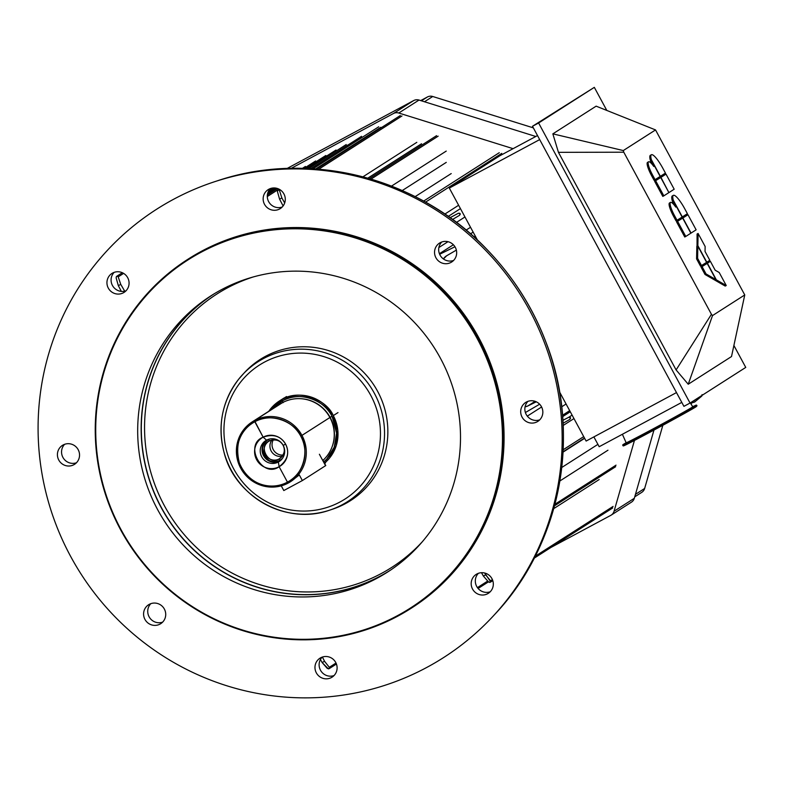 <?xml version="1.0" encoding="UTF-8"?>
<svg xmlns="http://www.w3.org/2000/svg" width="785" height="785" viewBox="0 0 785 785"><rect width="100%" height="100%" fill="white"/><g stroke="black" fill="none" stroke-linecap="round" stroke-linejoin="round"><path stroke-width="1.18" d="M560.99 394.58L560.088 395.149L560.99 394.58M541.601 406.983L527.304 416.128L541.601 406.983M539.638 404.216L525.391 412.527L539.638 404.216M527.863 405.953L536.292 401.812L527.863 405.953L535.095 401.331L527.863 405.953L525.067 406.807A9.469 9.263 -122.6 0 0 527.863 405.953M443.437 258.962A9.469 9.263 57.4 0 1 446.655 255.763L456.36 250.111L446.655 255.763L443.437 258.962M454.957 246.755L439.649 254.281L454.957 246.755M439.414 253.702L453.387 244.763L439.414 253.702M470.48 233.832L473.149 232.124L470.48 233.832M438.884 247.52L447.99 241.692L438.884 247.52M466.104 230.103L470.529 227.277L466.104 230.103M473.963 236.913L475.278 236.069L473.963 236.913M475.769 238.552L476.407 238.149L475.769 238.561M458.371 213.255L450.04 217.71L450.59 218.102L450.296 217.573L458.371 213.255L460.196 213.765L459.49 215.335L460.245 214.285L459.863 213.314L458.371 213.255M452.503 219.486L459.49 215.335L452.503 219.486M448.225 216.424L460.432 208.614L448.225 216.424M444.83 214.079L458.617 205.258L444.83 214.079M425.529 202.157L501.752 153.389L425.529 202.157M464.955 216.974L456.448 222.42L464.955 216.974M561.697 406.807L566.083 404L561.697 406.807M562.541 415.245L569.684 410.673L562.541 415.245M570.273 411.752L562.649 416.629L570.273 411.752M563.237 423.174L569.832 419.396L570.587 418.091L569.979 417.237L568.693 417.316L572.098 415.137L568.693 417.316L570.391 417.571L569.832 419.396M562.914 420.299L568.693 417.316L562.914 420.299M563.198 425.46L573.963 418.572L563.198 425.46M563.179 449.746L583.716 436.607L563.179 449.746M563.061 452.121L584.639 438.324L563.061 452.121M561.766 467.487L597.905 444.359L561.766 467.487M559.872 480.979L607.963 450.207L559.872 480.979M554.907 504.264L616.039 465.152L554.907 504.264M615.656 466.692L554.495 505.825L615.587 466.741M553.729 508.621L599.151 479.557L553.729 508.621M535.193 556.261L613.095 506.423L535.193 556.261M485.64 574.836L483.374 576.053L488.505 581.911L489.624 582.411L490.694 581.842L484.708 573.021L485.64 574.836L483.374 576.053L488.505 581.911L490.36 582.215L490.546 580.812L485.64 574.836M490.546 580.812L492.401 579.624L490.546 580.812M481.49 572.707L483.374 576.053L481.49 572.707M477.447 587.622L487.74 581.028L477.447 587.622M327.266 668.408L322.135 662.54L320.437 659.518L322.135 662.54L324.529 661.264L329.308 667.309L329.474 668.32L328.415 668.898L322.135 662.54L324.529 661.264L329.308 667.309L336.019 663.021L329.308 667.309L329.16 668.683L327.266 668.408M322.419 657.035L324.529 661.264L322.419 657.035M118.349 285.661L120.743 284.376L118.192 276.85L117.416 276.134L116.494 276.506L116.151 277.949L118.349 285.661L121.322 291.392L118.349 285.661L120.743 284.376L118.192 276.85L117.367 276.134L116.347 276.693L116.151 277.949L118.349 285.661M124.727 291.186L120.743 284.376L124.727 291.186M118.192 276.85L123.608 273.386L118.192 276.85M315.619 168.981L380.784 127.298L315.619 168.981M277.39 191.452L277.978 189.793L279.431 190.362L280.216 189.852L279.431 190.362L281.864 197.948L284.69 202.962L281.864 197.948L279.588 199.164L277.39 191.452L278.43 189.636L279.431 190.362L281.864 197.948L279.588 199.164L277.39 191.452M283.11 205.955L279.588 199.164L283.11 205.955M267.292 196.544L278.92 189.097L267.292 196.544M310.84 168.677L347.883 144.98L310.84 168.677M367.772 178.166L421.545 143.773L367.782 178.166M362.905 176.841L416.815 142.34L362.905 176.841M316.669 169.06L317.984 169.167L316.669 169.06M318.72 169.226L401.969 115.964L318.72 169.226M371.02 179.108L438.158 136.158L371.02 179.108M369.411 178.637L436.568 135.658M391.509 186.104L446.233 151.093L391.509 186.104M402.254 190.549L446.272 162.377L402.254 190.549M415.167 196.633L451.218 173.573L415.167 196.633M478.389 169.472A17.751 3.68 61.8 0 0 477.712 169.54A17.751 3.68 61.8 0 0 477.231 170.217A17.751 3.68 61.8 0 1 478.389 169.472M299.124 475.082L290.479 481.725A35.511 34.736 57.4 0 1 288.232 483.04A35.511 34.736 57.4 0 1 240.73 468.233A35.511 34.736 57.4 0 1 254.458 420.574A35.511 34.736 57.4 0 1 301.96 435.381L300.733 436.067C295.229 422.418 271.1 411.733 254.811 421.751L263.142 437.166A16.799 16.436 57.4 0 1 285.622 444.173L283.179 445.34A12.432 12.158 57.4 0 1 278.371 462.022A12.432 12.158 57.4 0 1 261.974 457.243A12.432 12.158 57.4 0 1 266.547 440.159A12.432 12.158 57.4 0 1 283.179 445.34A12.432 12.158 57.4 0 1 278.371 462.022L279.126 466.722A16.799 16.436 57.4 0 1 256.646 459.716A16.799 16.436 57.4 0 1 263.142 437.166L266.547 440.159A12.432 12.158 57.4 0 1 283.179 445.34L285.622 444.173A16.799 16.436 57.4 0 1 279.126 466.722L287.457 482.137C304.815 474.111 309.143 448.137 300.733 436.067A34.324 33.578 -122.6 0 0 254.811 421.751C239.876 430.2 234.725 443.927 239.366 462.934C248.678 485.189 271.129 491.125 287.457 482.137L288.232 483.04A35.511 34.736 57.4 0 1 241.387 469.391A35.511 34.736 57.4 0 1 252.201 421.898A35.511 34.736 57.4 0 1 254.458 420.574L263.142 437.166L266.547 440.159A12.432 12.158 57.4 0 0 261.748 456.841A12.432 12.158 57.4 0 0 278.371 462.022L279.126 466.722C262.141 478.899 243.585 444.585 263.142 437.166C273.268 433.712 280.765 436.048 285.622 444.173C289.763 452.68 287.595 460.196 279.126 466.722L287.457 482.137A34.324 33.578 -122.6 0 0 300.733 436.067L301.96 435.381A35.511 34.736 57.4 0 1 288.232 483.04L287.457 482.137A34.324 33.578 -122.6 0 1 241.544 467.821A34.324 33.578 -122.6 0 1 254.811 421.751L254.458 420.574A35.511 34.736 57.4 0 1 301.96 435.381A35.511 34.736 57.4 0 1 290.479 481.725M322.733 459.981L325.765 465.564L302.362 480.557L283.807 490.546L281.256 485.837M278.018 405.502A35.511 34.736 -122.6 0 1 282.414 402.685A35.511 34.736 -122.6 0 1 329.916 417.502L301.96 435.381L329.916 417.502A35.511 34.736 -122.6 0 1 322.959 460.373A35.511 34.736 -122.6 0 0 329.916 417.502A35.511 34.736 -122.6 0 0 282.414 402.685L254.458 420.574L282.414 402.685A35.511 34.736 -122.6 0 0 280.166 404.01L252.201 421.898M283.042 455.064A10.234 10.009 57.4 0 1 273.298 439.816A10.234 10.009 57.4 0 0 283.042 455.064M271.924 440.022A10.234 10.009 -122.6 0 0 282.296 456.222A10.234 10.009 -122.6 0 1 271.924 440.022A10.234 10.009 -122.6 0 0 282.296 456.222M282.355 458.558A11.834 11.579 57.4 0 1 279.872 460.363L282.355 458.558L279.872 460.363A11.834 11.579 57.4 0 1 264.251 455.81A11.834 11.579 57.4 0 1 268.607 439.541L269.844 438.972L268.607 439.541L269.373 440.954A10.234 10.009 57.4 0 1 283.061 445.223A10.234 10.009 57.4 0 1 279.107 458.96A10.234 10.009 57.4 0 1 265.605 455.025A10.234 10.009 57.4 0 1 269.373 440.954C275.545 438.844 280.108 440.277 283.061 445.223C285.583 450.404 284.268 454.986 279.107 458.96L279.872 460.363C267.901 468.939 254.84 444.771 268.607 439.541L269.373 440.954C257.47 445.478 268.755 466.368 279.107 458.96L279.872 460.363C267.901 468.939 254.84 444.771 268.607 439.541A11.834 11.579 57.4 0 1 269.824 438.982M266.674 440.091A12.432 12.158 57.4 0 0 280.019 460.952L274.004 462.296L267.214 459.922L263.073 454.77L262.131 447.95L263.77 443.358L266.684 440.091M279.911 461.04L278.371 462.022L279.911 461.04M330.102 417.345A35.158 34.393 57.4 0 1 332.084 446.851A35.158 34.393 57.4 0 0 330.102 417.345L332.065 416.256A37.052 36.238 57.4 0 1 323.783 461.894L326.746 459.097L334.214 447.185L336.598 433.163L332.065 416.256L330.102 417.345A35.158 34.393 57.4 0 0 301.293 398.741A35.158 34.393 57.4 0 1 330.102 417.345M282.512 400.801A37.052 36.238 57.4 0 1 332.065 416.256C326.138 401.527 300.076 389.988 282.512 400.801L283.081 402.685L282.512 400.801A37.052 36.238 57.4 0 0 272.287 409.054L282.512 400.801L281.835 399.555L268.804 411.271A38.475 37.631 -122.6 0 1 279.391 400.988A38.475 37.631 -122.6 0 1 281.835 399.555L282.512 400.801M324.47 463.16L329.523 458.087L336.333 445.35L337.795 430.141L333.291 415.599C327.129 400.301 300.086 388.33 281.835 399.555L286.535 396.543L281.835 399.555A38.475 37.631 -122.6 0 1 333.291 415.599L337.992 412.596L333.291 415.599A38.475 37.631 -122.6 0 1 324.47 463.17M280.363 458.155L279.107 458.96L280.363 458.155M692.007 402.813L694.607 402.057L695.068 401.174M693.665 402.067L694.607 402.057L693.665 402.067M691.487 403.735L690.8 403.745M701.604 396.219L694.421 400.252L701.604 396.219A1.187 1.158 57.4 0 0 701.996 395.404M244.537 372.541A83.809 81.974 57.4 0 1 374.406 385.867A83.809 81.974 57.4 0 1 332.075 509.357L329.268 510.279A83.033 81.228 -122.6 0 0 371.207 387.918A83.033 81.228 -122.6 0 0 242.536 374.71A83.033 81.228 -122.6 0 0 238.905 378.91A83.033 81.228 -122.6 0 0 235.932 477.82A83.033 81.228 -122.6 0 0 329.268 510.279C286.152 525.45 235.176 496.679 224.206 453.014C217.17 425.696 222.067 400.998 238.905 378.92L244.537 372.541M253.104 276.997A162.25 158.707 -122.6 0 0 179.48 327.6A162.25 158.707 -122.6 0 0 200.617 551.266A162.25 158.707 -122.6 0 0 422.418 541.64M172.975 329.847A163.947 160.366 -122.6 0 0 179.677 541.228A163.947 160.366 -122.6 0 0 387.447 572.147A163.947 160.366 -122.6 0 0 434.183 347.627A163.947 160.366 -122.6 0 0 210.743 295.955A163.947 160.366 -122.6 0 0 172.975 329.847M140.191 302.765A206.553 202.049 -122.6 0 0 268.617 636.341A206.553 202.049 -122.6 0 0 488.466 363.062A206.553 202.049 -122.6 0 0 140.191 302.765M139.838 302.323A207.152 202.628 -122.6 0 0 148.306 569.41A207.152 202.628 -122.6 0 0 410.83 608.483A207.152 202.628 -122.6 0 0 469.881 324.784A207.152 202.628 -122.6 0 0 187.556 259.492A207.152 202.628 -122.6 0 0 139.838 302.323M410.83 608.483L411.762 607.884A207.152 202.628 -122.6 0 0 470.814 324.185A207.152 202.628 -122.6 0 0 188.488 258.893L187.556 259.492M112.657 273.023A11.245 11 57.4 0 1 127.494 277.35A11.245 11 57.4 0 1 124.069 292.383A11.245 11 57.4 0 1 108.742 288.841A11.245 11 57.4 0 1 112.657 273.023M114.168 272.356A11.245 11 -122.6 0 0 125.983 290.823M57.845 451.542A11.245 11 57.4 0 1 77.744 448.932A11.245 11 57.4 0 1 61.897 463.709A11.245 11 57.4 0 1 57.845 451.542M64.645 444.3A11.245 11 -122.6 0 0 76.459 462.767M144.96 619.424A11.245 11 57.4 0 1 148.591 604.754A11.245 11 57.4 0 1 163.918 608.296A11.245 11 57.4 0 1 160.709 623.702A11.245 11 57.4 0 1 144.96 619.424M150.818 603.665A11.245 11 -122.6 0 0 162.632 622.132M322.969 678.338A11.245 11 57.4 0 1 319.976 658.193A11.245 11 57.4 0 1 335.303 661.735A11.245 11 57.4 0 1 322.969 678.338M322.203 657.104A11.245 11 -122.6 0 0 334.017 675.571M487.593 593.754A11.245 11 57.4 0 1 472.766 589.437A11.245 11 57.4 0 1 476.191 574.394A11.245 11 57.4 0 1 491.518 577.937A11.245 11 57.4 0 1 487.593 593.754M478.408 573.305A11.245 11 -122.6 0 0 490.223 591.772M542.406 415.236A11.245 11 57.4 0 1 522.506 417.855A11.245 11 57.4 0 1 538.353 403.068A11.245 11 57.4 0 1 542.406 415.236M527.942 401.361A11.245 11 -122.6 0 0 539.756 419.828M455.3 247.353A11.245 11 57.4 0 1 451.66 262.023A11.245 11 57.4 0 1 436.342 258.481A11.245 11 57.4 0 1 439.541 243.085A11.245 11 57.4 0 1 455.3 247.353M441.769 241.996A11.245 11 -122.6 0 0 453.583 260.463M277.291 188.449A11.245 11 57.4 0 1 280.274 208.594A11.245 11 57.4 0 1 264.947 205.042A11.245 11 57.4 0 1 277.291 188.449M270.383 188.557A11.245 11 -122.6 0 0 282.198 207.024M95.387 264.221A266.144 260.345 -122.6 0 0 129.702 630.806A266.144 260.345 -122.6 0 0 493.255 616.019A266.144 260.345 -122.6 0 0 519.434 293.09A266.144 260.345 -122.6 0 0 215.267 181.502A266.144 260.345 -122.6 0 0 95.387 264.221M533.358 127.876L432.721 96.496A7.104 6.947 -122.6 0 0 427.403 96.987L420.691 100.588M634.741 496.836L641.767 492.342A7.104 6.947 -122.6 0 0 644.652 488.456L662.844 425.284M634.466 440.414L614.066 511.231A7.104 6.947 57.4 0 1 610.73 515.382L550.962 547.449M611.181 515.117L631.434 502.164A7.104 6.947 -122.6 0 0 634.329 498.279L653.964 430.082M291.196 168.353L393.442 113.511A7.104 6.947 57.4 0 1 398.76 113.02L513.086 148.669M535.802 136.482L419.013 100.058A7.104 6.947 -122.6 0 0 413.695 100.558L287.075 168.481M594.323 87.351L532.485 126.277L683.921 406.336L690.044 403.048L538.608 122.99L594.323 87.351L606.805 110.43M660.735 177.508L668.898 192.6L663.825 195.848L662.805 196.397L654.641 181.296L660.735 177.508L654.641 181.296M663.825 195.848L655.661 180.746M655.092 179.706L652.561 175.026L651.54 175.575L654.072 180.256L660.165 176.468L651.609 160.631L650.588 161.17A17.751 3.68 -118.2 0 0 651.314 163.368M652.561 175.026A13.316 2.757 -118.2 0 1 648.596 161.798A13.316 2.757 -118.2 0 1 653.817 166.489A17.751 3.68 -118.2 0 1 651.609 160.631M651.54 175.575A13.316 2.757 -118.2 0 1 647.576 162.348L648.596 161.798M650.804 161.062L650.284 160.111L651.305 159.561A17.751 3.68 -118.2 0 1 651.413 154.743A17.751 3.68 -118.2 0 1 662.913 168.402L665.454 173.083L660.156 176.448M650.284 160.111A17.751 3.68 -118.2 0 1 650.392 155.293L651.413 154.743M651.305 159.561L660.371 176.331M659.93 177.94L666.014 174.123L660.941 177.371L668.889 192.58M666.014 174.123L674.178 189.224L669.105 192.472M659.92 177.92L660.941 177.371M682.891 217.975L687.964 214.727L682.891 217.975L691.055 233.076L685.776 236.452L684.755 237.001L676.591 221.9L682.685 218.112L676.591 221.9M685.776 236.452L677.612 221.35M690.849 233.204L682.685 218.112M677.053 220.31L674.521 215.63L673.501 216.179L676.032 220.86L682.126 217.072L673.559 201.225L672.539 201.774A17.751 3.68 -118.2 0 0 673.265 203.963M674.521 215.63A13.316 2.757 -118.2 0 1 670.547 202.402A13.316 2.757 -118.2 0 1 675.767 207.093A17.751 3.68 -118.2 0 1 673.559 201.225M673.501 216.179A13.316 2.757 -118.2 0 1 669.527 202.952L670.547 202.402M672.755 201.657L672.245 200.715L673.265 200.165A17.751 3.68 -118.2 0 1 673.373 195.347A17.751 3.68 -118.2 0 1 684.873 209.006L687.405 213.687L682.116 217.052M672.245 200.715A17.751 3.68 -118.2 0 1 672.352 195.897L673.373 195.347M673.265 200.165L682.332 216.935M687.964 214.727L696.128 229.828L691.055 233.076M705.018 274.475L714.919 280.157L715.94 279.617L706.039 273.936L705.018 274.475L701.083 267.194L707.177 263.397L701.083 267.194M706.039 273.936L702.104 266.645M715.94 279.617L707.177 263.397M696.58 258.864L700.514 266.154L706.608 262.357L697.845 246.137L696.825 246.686L696.58 258.864L697.6 258.314L697.845 246.137M701.535 265.605L697.6 258.314M696.835 246.196L697.855 245.646L698.101 233.469L697.08 234.018L697.041 246.569M698.101 233.469L705.136 246.48L705.038 251.455L709.817 260.306L706.598 262.337M697.855 245.646L706.814 262.219M707.383 263.269L710.386 261.346L707.383 263.269L716.342 279.843L715.135 280.049M710.386 261.346L715.164 270.197L719.207 272.513L726.243 285.524L716.342 279.843M726.243 285.524L725.222 286.074L715.321 280.392M731.512 356.547L744.759 294.944L712.515 315.58L711.436 314.304L676.101 369.931L688.229 384.238L731.512 356.547M552.846 133.852L558.449 152.339L623.781 152.202L623.29 150.563L552.846 133.852L596.129 106.161L655.534 129.927L744.759 294.944M623.29 150.563L655.534 129.927M532.485 126.277L538.608 122.99M733.896 345.478L745.75 367.409L690.044 403.048M558.449 152.339L676.101 369.931M688.229 384.238L712.515 315.58M711.436 314.304L623.781 152.202M681.792 402.401L599.181 446.714L593.872 436.902M537.509 135.56L499.652 155.872L449.324 188.066L539.688 139.593M449.324 188.066L477.486 240.141M559.558 391.931L586.12 441.062L676.484 392.588M325.579 465.701L319.387 454.25M302.362 480.557L299.33 474.954M241.054 381.539A79.491 77.754 -122.6 0 0 290.47 509.916A79.491 77.754 -122.6 0 0 375.073 404.746A79.491 77.754 -122.6 0 0 241.054 381.539M214.226 293.786A163.888 160.317 -122.6 0 0 176.586 327.6A163.888 160.317 -122.6 0 0 183.248 538.853A163.888 160.317 -122.6 0 0 390.881 569.89M212.48 294.856A163.947 160.366 -122.6 0 0 176.439 327.63A163.947 160.366 -122.6 0 0 182.444 538.216A163.947 160.366 -122.6 0 0 389.164 571.038M217.229 180.864C308.947 149.749 418.385 177.567 486.278 248.747C513.056 276.369 533.074 307.848 546.331 343.182C581.41 433.055 561.717 543.877 494.658 614.498A265.615 259.815 -122.6 0 0 520.779 292.216A265.615 259.815 -122.6 0 0 217.229 180.864L215.267 181.502M424.479 101.765L432.721 96.496M427.403 96.987L421.417 100.814M635.457 494.344L644.652 488.456M614.066 511.231L634.329 498.279M398.76 113.02L419.013 100.058M413.695 100.558L393.442 113.511M622.387 434.272L626.165 442.789A37.857 0.589 -28.4 0 0 656.25 427.187A37.857 0.589 -28.4 0 0 692.095 407.278A37.857 0.589 -28.4 0 0 692.762 406.777L692.331 407.121M696.167 406.689C690.849 410.339 628.589 443.986 623.869 445.743L623.054 445.792A42.017 0.657 -28.4 0 0 656.476 428.463A42.017 0.657 -28.4 0 0 696.246 406.375A42.017 0.657 -28.4 0 0 696.982 405.825L696.167 406.689A41.782 0.648 151.6 0 1 653.571 430.288A41.782 0.648 151.6 0 1 623.83 445.517M695.903 405.747A42.017 0.657 151.6 0 1 656.132 427.845A42.017 0.657 151.6 0 1 622.711 445.173L626.136 442.74A41.782 0.648 -28.4 0 0 648.184 431.828A41.782 0.648 -28.4 0 0 695.588 405.649A41.782 0.648 -28.4 0 0 692.733 406.728L696.638 405.197A42.017 0.657 151.6 0 1 695.903 405.747M692.929 406.875A38.092 0.599 151.6 0 1 692.399 407.356A38.092 0.599 151.6 0 1 654.945 428.139A38.092 0.599 151.6 0 1 626.155 442.985L626.165 442.789M584.491 438.059L563.081 451.758M612.702 507.944L534.212 558.155M492.784 580.655L490.36 582.215M488.456 581.852L478.114 588.465M336.431 664.032L329.121 668.702M122.332 272.719L116.749 276.291M378.733 126.777L313.038 168.804M361.542 136.335L310.978 168.687M279.009 189.146L277.978 189.793M346.234 144.548L308.682 168.569M277.507 188.518L267.351 195.014M305.414 166.44L302.421 168.363M271.276 188.292L269.755 189.263M315.619 160.974L304.011 168.402M273.435 187.958L268.548 191.089M325.824 155.499L305.581 168.451M275.035 187.998L267.911 192.551M336.029 150.023L307.141 168.5M276.359 188.204L267.548 193.836M400.321 115.532L316.757 168.991M499.26 152.712L423.635 201.097M472.541 172.317L477.712 169.54M325.559 462.787L324.597 463.405M284.101 397.975L279.391 400.988M694.646 402.028L701.77 396.101L702.065 394.62M691.428 403.755L690.908 403.922M494.658 614.498L493.255 616.019M690.26 402.911L692.762 406.777M626.685 442.622L626.145 443.005M622.711 445.173L623.054 445.792M696.638 405.197L696.982 405.825"/></g></svg>
